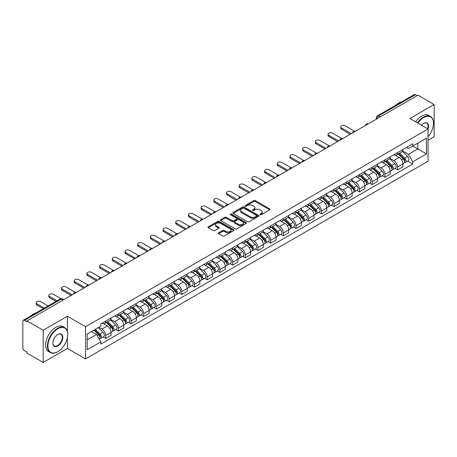 <?xml version="1.0" encoding="UTF-8"?>
<svg xmlns="http://www.w3.org/2000/svg" width="457" height="457" viewBox="0 0 457 457"><rect width="100%" height="100%" fill="white"/><g stroke="black" fill="none" stroke-linecap="round" stroke-linejoin="round"><path stroke-width="0.69" d="M260.084 214.716A0.788 0.457 0 0 0 261.204 214.716L269.687 209.814A1.131 0.651 0 0 0 270.018 209.357A1.131 0.651 0 0 0 269.687 208.895L255.314 200.594A1.131 0.651 0 0 0 253.721 200.594L245.232 205.496A0.788 0.457 0 0 0 245.003 205.816A0.788 0.457 0 0 0 245.232 206.141A0.788 0.457 0 0 0 246.352 206.141L247.448 205.507A3.616 2.085 0 0 1 252.561 205.507L253.761 206.198A3.616 2.085 0 0 1 254.817 207.672A3.616 2.085 0 0 1 253.761 209.146L252.658 209.78A0.788 0.457 0 0 0 252.43 210.106A0.788 0.457 0 0 0 252.658 210.426A0.788 0.457 0 0 0 253.778 210.426L254.875 209.792A3.616 2.085 0 0 1 259.987 209.792L261.187 210.483A3.616 2.085 0 0 1 262.244 211.962A3.616 2.085 0 0 1 261.187 213.436L260.084 214.07A0.788 0.457 0 0 0 259.856 214.39A0.788 0.457 0 0 0 260.084 214.716L260.084 214.07M218.663 232.773A1.131 0.651 0 0 0 218.332 233.236A1.131 0.651 0 0 0 218.663 233.698L222.696 236.023A1.131 0.651 0 0 0 224.296 236.023L233.716 230.585A1.131 0.651 0 0 0 234.047 230.122A1.131 0.651 0 0 0 233.716 229.665L219.343 221.365A1.131 0.651 0 0 0 217.743 221.365L208.323 226.803A1.131 0.651 0 0 0 207.992 227.266A1.131 0.651 0 0 0 208.323 227.729L213.196 230.539A1.131 0.651 0 0 0 214.79 230.539L218.823 228.209A1.131 0.651 0 0 0 219.154 227.752A1.131 0.651 0 0 0 218.823 227.289L216.407 225.895A3.022 1.742 0 0 1 215.521 224.661A3.022 1.742 0 0 1 217.389 223.05A3.022 1.742 0 0 1 220.68 223.427L230.145 228.888A3.022 1.742 0 0 1 231.025 230.122A3.022 1.742 0 0 1 229.163 231.733A3.022 1.742 0 0 1 225.872 231.356L224.296 230.448A1.131 0.651 0 0 0 222.696 230.448L218.663 232.773L218.663 233.698L222.696 231.385L222.696 230.448M85.568 326.715L67.43 316.244L43.187 330.24L26.997 320.894L417.961 95.17L434.15 104.516L409.906 118.517L428.049 128.988L85.568 326.715L85.568 358.934L428.049 161.207L428.049 128.988A7.015 4.05 -60 0 0 423.576 123.35L423.576 123.35A7.015 4.05 -60 0 0 421.423 125.161M247.528 221.691A1.131 0.651 0 0 0 249.128 221.691L258.548 216.247A1.131 0.651 0 0 0 258.879 215.79A1.131 0.651 0 0 0 258.548 215.327L244.175 207.027A1.131 0.651 0 0 0 242.581 207.027L233.156 212.471A1.131 0.651 0 0 0 232.824 212.928A1.131 0.651 0 0 0 233.156 213.39L247.528 221.691M230.716 214.887A0.788 0.457 0 0 1 231.522 214.996L246.117 223.427L236.709 228.854A1.131 0.651 0 0 1 235.115 228.854L220.742 220.56L220.742 219.634A1.131 0.651 0 0 0 220.411 220.097A1.131 0.651 0 0 0 220.742 220.56M220.742 219.634L224.775 217.309A1.131 0.651 0 0 1 226.369 217.309L232.196 220.674A1.131 0.651 0 0 0 233.795 220.674L236.469 219.132A1.131 0.651 0 0 0 236.8 218.669A1.131 0.651 0 0 0 236.469 218.206L230.402 214.704A0.788 0.457 0 0 1 230.168 214.379A0.788 0.457 0 0 1 230.659 213.962A0.788 0.457 0 0 1 231.522 214.059L246.134 222.496A1.131 0.651 0 0 1 246.466 222.953A1.131 0.651 0 0 1 246.134 223.416L246.134 222.496M43.187 330.24L43.187 362.458L26.997 353.112L26.997 352.17L24.478 350.719A2.302 1.331 -120 0 1 22.85 347.897L22.85 321.317A2.302 1.331 -120 0 1 23.324 320.26L60.175 298.987A2.302 1.331 60 0 1 61.329 299.101L24.478 320.374A2.302 1.331 -120 0 0 23.324 320.26M428.049 140.259L434.15 136.74L434.15 104.516M43.187 362.458L67.43 348.463L85.568 358.934M26.997 320.894L26.997 321.831L24.478 320.374M380.298 116.918L378.59 115.929A2.302 1.331 60 0 0 377.436 115.815L414.288 94.542A2.302 1.331 60 0 1 415.442 94.656L378.59 115.929A2.302 1.331 120 0 0 376.962 118.751L376.962 118.843M417.15 95.644L415.442 94.656M397.544 152.615A5.29 3.056 60 0 1 396.448 154.986L401.817 151.89A5.29 3.056 -120 0 0 402.914 149.513M389.924 158.311L393.803 160.55A5.29 3.056 60 0 1 397.544 167.034L402.914 163.932A5.29 3.056 -120 0 0 399.172 157.448L395.328 155.231M402.914 163.932L402.914 166.794L397.544 169.895L394.968 168.41M396.448 154.986A5.29 3.056 60 0 1 393.843 154.752M397.544 167.034L397.544 169.895M384.851 159.939A5.29 3.056 60 0 1 383.754 162.315L389.124 159.213A5.29 3.056 -120 0 0 390.221 156.837M382.281 175.739L384.851 177.225L390.221 174.123L390.221 171.261A5.29 3.056 -120 0 0 386.479 164.777L382.635 162.561M383.754 162.315A5.29 3.056 60 0 1 381.149 162.075M377.231 165.64L381.109 167.879A5.29 3.056 60 0 1 384.851 174.357L384.851 177.225M372.164 167.268A5.29 3.056 60 0 1 371.067 169.644L376.437 166.542A5.29 3.056 -120 0 0 377.533 164.166M369.587 183.063L372.164 184.548L377.533 181.452L377.533 178.584A5.29 3.056 -120 0 0 373.792 172.106L369.947 169.884M371.067 169.644A5.29 3.056 60 0 1 368.462 169.404M364.543 172.963L368.422 175.202A5.29 3.056 60 0 1 372.164 181.686L372.164 184.548M359.47 174.591A5.29 3.056 60 0 1 358.374 176.968L363.743 173.866A5.29 3.056 -120 0 0 364.84 171.495M356.9 190.392L359.47 191.877L364.84 188.775L364.84 185.913A5.29 3.056 -120 0 0 361.099 179.43L357.254 177.213M358.374 176.968A5.29 3.056 60 0 1 355.769 176.728M351.85 180.292L355.729 182.532A5.29 3.056 60 0 1 359.47 189.009L359.47 191.877M346.783 181.92A5.29 3.056 60 0 1 345.686 184.297L351.056 181.195A5.29 3.056 -120 0 0 352.153 178.818M344.207 197.715L346.783 199.201L352.153 196.104L352.153 193.237A5.29 3.056 -120 0 0 348.411 186.759L344.567 184.537M345.686 184.297A5.29 3.056 60 0 1 343.081 184.057M339.163 187.616L343.041 189.855A5.29 3.056 60 0 1 346.783 196.339L346.783 199.201M334.09 189.244A5.29 3.056 60 0 1 332.993 191.62L338.363 188.524A5.29 3.056 -120 0 0 339.46 186.148M331.519 205.044L334.09 206.53L339.46 203.428L339.46 200.566A5.29 3.056 -120 0 0 335.718 194.082L331.873 191.866M332.993 191.62A5.29 3.056 60 0 1 330.388 191.38M326.469 194.945L330.348 197.184A5.29 3.056 60 0 1 334.09 203.668L334.09 206.53M321.402 196.573A5.29 3.056 60 0 1 320.306 198.949L325.675 195.847A5.29 3.056 -120 0 0 326.766 193.471M318.826 212.368L321.402 213.859L326.772 210.757L326.772 207.889A5.29 3.056 -120 0 0 323.025 201.411L319.186 199.189M320.306 198.949A5.29 3.056 60 0 1 317.701 198.709M313.782 202.274L317.661 204.508A5.29 3.056 60 0 1 321.402 210.991L321.402 213.859M308.709 203.902A5.29 3.056 60 0 1 307.612 206.273L312.982 203.176A5.29 3.056 -120 0 0 314.079 200.8M306.139 219.697L308.709 221.182L314.079 218.086L314.079 215.218A5.29 3.056 -120 0 0 310.337 208.735L306.493 206.518M307.612 206.273A5.29 3.056 60 0 1 305.008 206.038M301.089 209.597L304.968 211.837A5.29 3.056 60 0 1 308.709 218.32L308.709 221.182M296.022 211.225A5.29 3.056 60 0 1 294.925 213.602L300.295 210.5A5.29 3.056 -120 0 0 301.386 208.129M293.445 227.026L296.022 228.511L301.386 225.41L301.386 222.548A5.29 3.056 -120 0 0 297.644 216.064L293.805 213.847M294.925 213.602A5.29 3.056 60 0 1 292.32 213.362M288.401 216.926L292.28 219.166A5.29 3.056 60 0 1 296.022 225.644L296.022 228.511M283.329 218.555A5.29 3.056 60 0 1 282.232 220.931L287.602 217.829A5.29 3.056 -120 0 0 288.698 215.453M280.752 234.35L283.329 235.835L288.698 232.739L288.698 229.871A5.29 3.056 -120 0 0 284.957 223.393L281.112 221.171M282.232 220.931A5.29 3.056 60 0 1 279.627 220.691M275.708 224.25L279.587 226.489A5.29 3.056 60 0 1 283.329 232.973L283.329 235.835M270.641 225.878A5.29 3.056 60 0 1 269.544 228.254L274.914 225.158A5.29 3.056 -120 0 0 276.005 222.782M268.065 241.679L270.641 243.164L276.005 240.062L276.005 237.2A5.29 3.056 -120 0 0 272.263 230.716L268.425 228.5M269.544 228.254A5.29 3.056 60 0 1 266.939 228.014M263.021 231.579L266.899 233.818A5.29 3.056 60 0 1 270.641 240.296L270.641 243.164M257.948 233.207A5.29 3.056 60 0 1 256.851 235.584L262.221 232.482A5.29 3.056 -120 0 0 263.318 230.105M255.372 249.002L257.948 250.493L263.318 247.391L263.318 244.524A5.29 3.056 -120 0 0 259.576 238.046L255.731 235.823M256.851 235.584A5.29 3.056 60 0 1 254.246 235.344M250.327 238.902L254.206 241.142A5.29 3.056 60 0 1 257.948 247.625L257.948 250.493M245.26 240.531A5.29 3.056 60 0 1 244.164 242.907L249.533 239.811A5.29 3.056 -120 0 0 250.625 237.434M242.684 256.331L245.26 257.817L250.625 254.715L250.625 251.853A5.29 3.056 -120 0 0 246.883 245.369L243.044 243.153M244.164 242.907A5.29 3.056 60 0 1 241.559 242.673M237.64 246.232L241.513 248.471A5.29 3.056 60 0 1 245.26 254.955L245.26 257.817M232.567 247.86A5.29 3.056 60 0 1 231.471 250.236L236.84 247.134A5.29 3.056 -120 0 0 237.937 244.758M229.991 263.66L232.567 265.146L237.937 262.044L237.937 259.182A5.29 3.056 -120 0 0 234.195 252.698L230.351 250.482M231.471 250.236A5.29 3.056 60 0 1 228.866 249.996M224.947 253.561L228.826 255.8A5.29 3.056 60 0 1 232.567 262.278L232.567 265.146M219.874 255.189A5.29 3.056 60 0 1 218.783 257.565L224.153 254.463A5.29 3.056 -120 0 0 225.244 252.087M217.304 270.984L219.88 272.469L225.244 269.373L225.244 266.505A5.29 3.056 -120 0 0 221.502 260.027L217.663 257.805M218.783 257.565A5.29 3.056 60 0 1 216.178 257.325M212.259 260.884L216.132 263.123A5.29 3.056 60 0 1 219.88 269.607L219.88 272.469M207.187 262.512A5.29 3.056 60 0 1 206.09 264.889L211.46 261.787A5.29 3.056 -120 0 0 212.556 259.416M204.61 278.313L207.187 279.798L212.556 276.696L212.556 273.834A5.29 3.056 -120 0 0 208.815 267.351L204.97 265.134M206.09 264.889A5.29 3.056 60 0 1 203.485 264.649M199.566 268.213L203.445 270.453A5.29 3.056 60 0 1 207.187 276.931L207.187 279.798M194.493 269.841A5.29 3.056 60 0 1 193.402 272.218L198.766 269.116A5.29 3.056 -120 0 0 199.863 266.739M191.923 285.636L194.493 287.122L199.863 284.026L199.863 281.158A5.29 3.056 -120 0 0 196.122 274.68L192.283 272.458M193.402 272.218A5.29 3.056 60 0 1 190.798 271.978M186.879 275.537L190.752 277.776A5.29 3.056 60 0 1 194.493 284.26L194.493 287.122M181.806 277.165A5.29 3.056 60 0 1 180.709 279.541L186.079 276.445A5.29 3.056 -120 0 0 187.176 274.069M179.23 292.966L181.806 294.451L187.176 291.349L187.176 288.487A5.29 3.056 -120 0 0 183.434 282.003L179.59 279.787M180.709 279.541A5.29 3.056 60 0 1 178.104 279.301M174.186 282.866L178.064 285.105A5.29 3.056 60 0 1 181.806 291.583L181.806 294.451M169.113 284.494A5.29 3.056 60 0 1 168.022 286.87L173.386 283.768A5.29 3.056 -120 0 0 174.483 281.392M166.542 300.289L169.113 301.78L174.483 298.678L174.483 295.81A5.29 3.056 -120 0 0 170.741 289.332L166.902 287.11M168.022 286.87A5.29 3.056 60 0 1 165.417 286.63M161.498 290.195L165.371 292.429A5.29 3.056 60 0 1 169.113 298.912L169.113 301.78M156.425 291.823A5.29 3.056 60 0 1 155.329 294.194L160.698 291.098A5.29 3.056 -120 0 0 161.795 288.721M153.849 307.618L156.425 309.103L161.795 306.007L161.795 303.14A5.29 3.056 -120 0 0 158.053 296.656L154.209 294.439M155.329 294.194A5.29 3.056 60 0 1 152.724 293.96M148.805 297.518L152.684 299.758A5.29 3.056 60 0 1 156.425 306.241L156.425 309.103M143.732 299.146A5.29 3.056 60 0 1 142.641 301.523L148.005 298.421A5.29 3.056 -120 0 0 149.102 296.05M141.162 314.947L143.732 316.433L149.102 313.331L149.102 310.469A5.29 3.056 -120 0 0 145.36 303.985L141.516 301.769M142.641 301.523A5.29 3.056 60 0 1 140.031 301.283M136.117 304.848L139.991 307.087A5.29 3.056 60 0 1 143.732 313.565L143.732 316.433M131.045 306.476A5.29 3.056 60 0 1 129.948 308.852L135.318 305.75A5.29 3.056 -120 0 0 136.415 303.374M128.468 322.271L131.045 323.756L136.415 320.66L136.415 317.792A5.29 3.056 -120 0 0 132.673 311.314L128.828 309.092M129.948 308.852A5.29 3.056 60 0 1 127.343 308.612M123.424 312.171L127.303 314.41A5.29 3.056 60 0 1 131.045 320.894L131.045 323.756M118.352 313.799A5.29 3.056 60 0 1 117.255 316.175L122.625 313.079A5.29 3.056 -120 0 0 123.721 310.703M115.781 329.6L118.352 331.085L123.721 327.983L123.721 325.121A5.29 3.056 -120 0 0 119.98 318.638L116.135 316.421M117.255 316.175A5.29 3.056 60 0 1 114.65 315.936M110.731 319.5L114.61 321.739A5.29 3.056 60 0 1 118.352 328.217L118.352 331.085M105.664 321.128A5.29 3.056 60 0 1 104.567 323.505L109.937 320.403A5.29 3.056 -120 0 0 111.034 318.026M103.088 336.923L105.664 338.414L111.034 335.312L111.034 332.445A5.29 3.056 -120 0 0 107.292 325.967L103.448 323.745M104.567 323.505A5.29 3.056 60 0 1 101.962 323.265M98.832 327.281L101.922 329.063A5.29 3.056 60 0 1 105.664 335.547L105.664 338.414M406.53 147.422L408.444 148.525L426.421 138.145L417.801 143.127L417.801 148.948L408.444 154.352L402.611 150.981M87.196 339.819L96.553 334.421L100.866 341.887L87.196 349.776L87.196 333.998L100.866 326.104L100.866 323.899L412.757 143.829L412.757 146.034L426.421 153.929L412.757 161.818L408.444 154.352M426.421 138.145L426.421 153.929M100.866 341.887L100.866 344.092L412.757 164.023L412.757 161.818M67.43 316.244L67.43 331.474M67.43 337.609L67.43 348.463M96.553 334.421L91.509 331.508M407.661 161.081L412.757 164.023M260.404 214.824L261.187 214.373A3.616 2.085 0 0 0 262.244 212.899L262.244 211.962M254.817 207.672L254.817 208.615A3.616 2.085 0 0 1 253.761 210.089L252.978 210.54M269.687 208.895L269.687 209.814L255.314 201.537A1.131 0.651 0 0 0 253.721 201.537L245.552 206.25M258.548 215.327L258.548 216.247L244.175 207.969A1.131 0.651 0 0 0 242.581 207.969L233.173 213.396M256.554 216.11A0.788 0.457 0 0 0 256.783 215.79A0.788 0.457 0 0 0 256.554 215.464L243.935 208.181A0.788 0.457 0 0 0 242.821 208.181L241.662 208.849A3.616 2.085 0 0 0 240.605 210.323A3.616 2.085 0 0 0 241.662 211.797L250.287 216.778A3.616 2.085 0 0 0 255.394 216.778L256.554 216.11L256.554 217.046A0.788 0.457 0 0 0 256.783 216.727L256.783 215.79M240.605 210.323L240.605 211.265A3.616 2.085 0 0 0 241.662 212.739L241.662 211.797M256.554 217.046L255.394 217.715A3.616 2.085 0 0 1 250.287 217.715L241.662 212.739M220.754 220.565L224.775 218.246L224.775 217.309M236.8 218.669L236.8 219.606A1.131 0.651 0 0 1 236.469 220.068L233.795 221.611A1.131 0.651 0 0 1 232.196 221.611L226.369 218.246A1.131 0.651 0 0 0 224.775 218.246M238.246 224.164A3.022 1.742 0 0 0 241.542 224.541A3.022 1.742 0 0 0 243.404 222.93A3.022 1.742 0 0 0 242.518 221.702L239.188 219.777A1.131 0.651 0 0 0 237.589 219.777L234.915 221.319A1.131 0.651 0 0 0 234.584 221.782A1.131 0.651 0 0 0 234.915 222.239L238.246 224.164L238.246 225.107A3.022 1.742 0 0 0 241.542 225.484A3.022 1.742 0 0 0 243.404 223.873L243.404 222.93M234.584 221.782L234.584 222.719A1.131 0.651 0 0 0 234.915 223.182L234.915 222.239M238.246 225.107L234.915 223.182M231.025 230.122L231.025 231.065A3.022 1.742 0 0 1 229.163 232.676A3.022 1.742 0 0 1 225.872 232.299L224.296 231.385A1.131 0.651 0 0 0 222.696 231.385M215.521 224.661L215.521 225.598A3.022 1.742 0 0 0 216.407 226.832L216.407 225.895M218.823 227.289L218.823 228.209L216.407 226.832M233.698 230.596L219.343 222.302A1.131 0.651 0 0 0 217.743 222.302L208.341 227.735L208.323 226.803M398.224 153.963L403.223 158.893A2.873 1.662 60 0 1 403.982 163.206L402.908 163.823M399.224 154.946L401.343 156.168M354.478 131.13L345.235 125.795A2.645 1.525 -0 0 0 342.35 125.464A2.645 1.525 -0 0 0 340.716 126.875A2.645 1.525 -0 0 0 341.493 127.954L351.336 133.638M398.778 153.643L404.256 159.042A1.382 0.8 60 0 1 404.616 161.11A1.382 0.8 60 0 1 404.491 161.161M399.607 153.164L404.611 158.093A2.873 1.662 60 0 1 405.365 162.406A2.873 1.662 60 0 1 404.496 162.498M402.406 151.341L407.535 156.403A2.873 1.662 60 0 1 408.295 160.715L405.365 162.406M350.279 134.249L341.493 129.177A2.645 1.525 180 0 1 340.716 128.097L340.716 126.875M385.537 161.287L390.535 166.222A2.873 1.662 60 0 1 391.295 170.53L390.221 171.152M386.531 162.269L388.65 163.497M341.785 138.46L332.547 133.124A2.645 1.525 -0 0 0 329.663 132.793A2.645 1.525 -0 0 0 328.029 134.204A2.645 1.525 -0 0 0 328.806 135.283L338.648 140.967M386.091 160.967L391.563 166.371A1.382 0.8 60 0 1 391.929 168.439A1.382 0.8 60 0 1 391.803 168.49M386.919 160.487L391.917 165.423A2.873 1.662 60 0 1 392.677 169.736A2.873 1.662 60 0 1 391.809 169.827M389.718 158.67L394.848 163.732A2.873 1.662 60 0 1 395.608 168.045L392.677 169.736M337.586 141.573L328.806 136.506A2.645 1.525 180 0 1 328.029 135.421L328.029 134.204M372.843 168.616L377.842 173.546A2.873 1.662 60 0 1 378.602 177.859L377.528 178.476M373.843 169.598L375.962 170.821M329.097 145.783L319.854 140.448A2.645 1.525 -0 0 0 316.969 140.116A2.645 1.525 -0 0 0 315.336 141.527A2.645 1.525 -0 0 0 316.113 142.607L325.955 148.291M373.398 168.296L378.876 173.694A1.382 0.8 60 0 1 379.236 175.762A1.382 0.8 60 0 1 379.11 175.814M374.226 167.816L379.23 172.746A2.873 1.662 60 0 1 379.984 177.059A2.873 1.662 60 0 1 379.116 177.15M377.025 165.994L382.155 171.055A2.873 1.662 60 0 1 382.915 175.368L379.984 177.059M324.898 148.902L316.113 143.829A2.645 1.525 180 0 1 315.336 142.75L315.336 141.527M428.049 136.729A14.036 8.106 120 0 0 433.499 123.35A14.036 8.106 120 0 0 423.576 117.62A14.036 8.106 120 0 0 417.812 123.076M417.395 122.836A14.378 8.3 -60 0 1 423.331 117.198A14.378 8.3 -60 0 1 430.523 116.489A14.378 8.3 -60 0 1 433.499 123.07A14.378 8.3 -60 0 1 433.499 123.213M427.621 128.737A6.672 3.85 120 0 0 426.667 123.162A6.672 3.85 120 0 0 423.45 123.424M395.859 105.184A14.378 8.3 -60 0 1 398.761 103.014A14.378 8.3 -60 0 1 401.669 101.825M415.602 121.802A14.378 8.3 -60 0 1 421.543 116.164A14.378 8.3 -60 0 1 428.729 115.455L430.523 116.489M57.588 351.844L57.828 351.701A14.036 8.106 120 0 0 67.756 334.513A14.036 8.106 120 0 0 57.828 328.783A14.036 8.106 120 0 0 47.905 345.972A14.036 8.106 120 0 0 57.828 351.701L57.588 351.844A14.378 8.3 -60 0 1 50.396 352.558A14.378 8.3 -60 0 1 48.191 341.031A14.378 8.3 -60 0 1 57.588 328.36A14.378 8.3 -60 0 1 64.774 327.646A14.378 8.3 -60 0 1 67.756 334.233A14.378 8.3 -60 0 1 67.756 334.375M57.828 334.513L57.828 334.513A7.015 4.05 -60 0 1 62.792 337.38A7.015 4.05 -60 0 1 57.828 345.972A7.015 4.05 -60 0 1 52.869 343.11A7.015 4.05 -60 0 1 57.828 334.513L57.828 334.513M52.869 342.967A6.672 3.85 120 0 0 54.252 345.88A6.672 3.85 120 0 0 57.588 345.549A6.672 3.85 120 0 0 61.946 339.671A6.672 3.85 120 0 0 60.924 334.324A6.672 3.85 120 0 0 57.708 334.587M30.111 316.347A14.378 8.3 -60 0 1 33.018 314.176A14.378 8.3 -60 0 1 35.926 312.988M50.396 352.558L48.608 351.524A14.378 8.3 -60 0 1 46.403 339.997A14.378 8.3 -60 0 1 55.794 327.326A14.378 8.3 -60 0 1 62.986 326.612L64.774 327.646M360.156 175.939L365.154 180.875A2.873 1.662 60 0 1 365.914 185.188L364.84 185.805M361.15 176.928L363.269 178.15M316.404 153.112L307.167 147.777A2.645 1.525 -0 0 0 304.282 147.445A2.645 1.525 -0 0 0 302.648 148.856A2.645 1.525 -0 0 0 303.425 149.936L313.268 155.62M360.71 175.619L366.183 181.023A1.382 0.8 60 0 1 366.548 183.091A1.382 0.8 60 0 1 366.423 183.143M361.538 175.145L366.537 180.075A2.873 1.662 60 0 1 367.297 184.388A2.873 1.662 60 0 1 366.428 184.479M364.338 173.323L369.467 178.384A2.873 1.662 60 0 1 370.221 182.697L367.297 184.388M312.205 156.231L303.425 151.158A2.645 1.525 180 0 1 302.648 150.079L302.648 148.856M347.463 183.268L352.461 188.198A2.873 1.662 60 0 1 353.221 192.511L352.147 193.134M348.463 184.251L350.582 185.473M303.716 160.436L294.474 155.1A2.645 1.525 -0 0 0 291.589 154.769A2.645 1.525 -0 0 0 289.955 156.18A2.645 1.525 -0 0 0 290.732 157.259L300.575 162.943M348.017 182.949L353.495 188.347A1.382 0.8 60 0 1 353.855 190.42A1.382 0.8 60 0 1 353.729 190.466M348.845 182.469L353.844 187.404A2.873 1.662 60 0 1 354.603 191.712A2.873 1.662 60 0 1 353.735 191.809M351.644 180.652L356.774 185.713A2.873 1.662 60 0 1 357.534 190.021L354.603 191.712M299.518 163.555L290.732 158.482A2.645 1.525 180 0 1 289.955 157.402L289.955 156.18M334.775 190.592L339.774 195.527A2.873 1.662 60 0 1 340.534 199.84L339.46 200.457M335.769 191.58L337.889 192.803M291.023 167.765L281.786 162.429A2.645 1.525 -0 0 0 278.901 162.098A2.645 1.525 -0 0 0 277.268 163.509A2.645 1.525 -0 0 0 278.039 164.589L287.887 170.272M335.329 190.272L340.802 195.676A1.382 0.8 60 0 1 341.168 197.744A1.382 0.8 60 0 1 341.042 197.795M336.158 189.798L341.156 194.728A2.873 1.662 60 0 1 341.916 199.041A2.873 1.662 60 0 1 341.048 199.132M338.957 187.976L344.087 193.037A2.873 1.662 60 0 1 344.841 197.35L341.916 199.041M286.825 170.884L278.039 165.811A2.645 1.525 180 0 1 277.268 164.731L277.268 163.509M322.082 197.921L327.081 202.851A2.873 1.662 60 0 1 327.84 207.164L326.766 207.786M323.082 198.904L325.201 200.126M278.336 175.088L269.093 169.753A2.645 1.525 -0 0 0 266.208 169.421A2.645 1.525 -0 0 0 264.574 170.838A2.645 1.525 -0 0 0 265.351 171.918L275.194 177.596M322.636 197.601L328.115 202.999A1.382 0.8 60 0 1 328.474 205.073A1.382 0.8 60 0 1 328.349 205.124M323.465 197.121L328.463 202.057A2.873 1.662 60 0 1 329.223 206.37A2.873 1.662 60 0 1 328.354 206.461M326.264 195.305L331.394 200.366A2.873 1.662 60 0 1 332.153 204.679L329.223 206.37M274.137 178.207L265.351 173.134A2.645 1.525 180 0 1 264.574 172.055L264.574 170.838M309.395 205.25L314.393 210.18A2.873 1.662 60 0 1 315.153 214.493L314.079 215.11M310.389 206.233L312.508 207.455M265.643 182.417L256.4 177.082A2.645 1.525 -0 0 0 253.521 176.75A2.645 1.525 -0 0 0 251.887 178.161A2.645 1.525 -0 0 0 252.658 179.241L262.501 184.925M309.949 204.93L315.421 210.329A1.382 0.8 60 0 1 315.787 212.396A1.382 0.8 60 0 1 315.661 212.448M310.777 204.45L315.776 209.38A2.873 1.662 60 0 1 316.535 213.693A2.873 1.662 60 0 1 315.667 213.785M313.576 202.628L318.706 207.689A2.873 1.662 60 0 1 319.46 212.002L316.535 213.693M261.444 185.536L252.658 180.464A2.645 1.525 180 0 1 251.887 179.384L251.887 178.161M296.702 212.574L301.7 217.509A2.873 1.662 60 0 1 302.46 221.816L301.386 222.439M297.701 213.556L299.821 214.784M252.955 189.746L243.712 184.411A2.645 1.525 -0 0 0 240.828 184.08A2.645 1.525 -0 0 0 239.194 185.491A2.645 1.525 -0 0 0 239.971 186.57L249.813 192.254M297.256 212.254L302.734 217.658A1.382 0.8 60 0 1 303.094 219.726A1.382 0.8 60 0 1 302.968 219.777M298.084 211.774L303.082 216.709A2.873 1.662 60 0 1 303.842 221.022A2.873 1.662 60 0 1 302.974 221.114M300.883 209.957L306.013 215.018A2.873 1.662 60 0 1 306.773 219.331L303.842 221.022M248.757 192.86L239.971 187.793A2.645 1.525 180 0 1 239.194 186.707L239.194 185.491M284.014 219.903L289.013 224.833A2.873 1.662 60 0 1 289.772 229.146L288.698 229.762M285.008 220.885L287.127 222.108M240.262 197.07L231.019 191.734A2.645 1.525 -0 0 0 228.14 191.403A2.645 1.525 -0 0 0 226.506 192.814A2.645 1.525 -0 0 0 227.278 193.894L237.12 199.578M284.568 219.583L290.041 224.981A1.382 0.8 60 0 1 290.406 227.055A1.382 0.8 60 0 1 290.281 227.1M285.397 219.103L290.395 224.033A2.873 1.662 60 0 1 291.155 228.346A2.873 1.662 60 0 1 290.286 228.437M288.19 217.281L293.325 222.342A2.873 1.662 60 0 1 294.079 226.655L291.155 228.346M236.063 200.189L227.278 195.116A2.645 1.525 180 0 1 226.506 194.036L226.506 192.814M271.321 227.226L276.319 232.162A2.873 1.662 60 0 1 277.079 236.475L276.005 237.092M272.321 228.214L274.44 229.437M227.575 204.399L218.332 199.063A2.645 1.525 -0 0 0 215.447 198.732A2.645 1.525 -0 0 0 213.813 200.143A2.645 1.525 -0 0 0 214.59 201.223L224.433 206.907M271.875 226.906L277.353 232.31A1.382 0.8 60 0 1 277.713 234.378A1.382 0.8 60 0 1 277.588 234.43M272.703 226.432L277.702 231.362A2.873 1.662 60 0 1 278.462 235.675A2.873 1.662 60 0 1 277.593 235.766M275.502 224.61L280.632 229.671A2.873 1.662 60 0 1 281.392 233.984L278.462 235.675M223.376 207.518L214.59 202.445A2.645 1.525 180 0 1 213.813 201.366L213.813 200.143M258.633 234.555L263.632 239.485A2.873 1.662 60 0 1 264.392 243.798L263.318 244.421M259.627 235.538L261.747 236.76M214.881 211.722L205.639 206.387A2.645 1.525 -0 0 0 202.759 206.056A2.645 1.525 -0 0 0 201.126 207.467A2.645 1.525 -0 0 0 201.897 208.552L211.74 214.23M259.188 234.235L264.66 239.634A1.382 0.8 60 0 1 265.026 241.707A1.382 0.8 60 0 1 264.9 241.753M260.016 233.756L265.014 238.691A2.873 1.662 60 0 1 265.774 242.998A2.873 1.662 60 0 1 264.906 243.095M262.809 231.939L267.945 237A2.873 1.662 60 0 1 268.699 241.307L265.774 242.998M210.683 214.841L201.897 209.769A2.645 1.525 180 0 1 201.126 208.689L201.126 207.467M245.94 241.884L250.939 246.814A2.873 1.662 60 0 1 251.698 251.127L250.625 251.744M246.94 242.867L249.059 244.089M202.194 219.052L192.951 213.716A2.645 1.525 -0 0 0 190.066 213.385A2.645 1.525 -0 0 0 188.433 214.796A2.645 1.525 -0 0 0 189.209 215.875L199.052 221.559M246.494 241.564L251.973 246.963A1.382 0.8 60 0 1 252.333 249.031A1.382 0.8 60 0 1 252.207 249.082M247.323 241.085L252.321 246.015A2.873 1.662 60 0 1 253.081 250.327A2.873 1.662 60 0 1 252.213 250.419M250.122 239.262L255.252 244.324A2.873 1.662 60 0 1 256.011 248.637L253.081 250.327M197.995 222.171L189.209 217.098A2.645 1.525 180 0 1 188.433 216.018L188.433 214.796M233.253 249.208L238.251 254.143A2.873 1.662 60 0 1 239.011 258.451L237.937 259.073M234.247 250.19L236.366 251.419M189.501 226.381L180.258 221.045A2.645 1.525 -0 0 0 177.379 220.714A2.645 1.525 -0 0 0 175.745 222.125A2.645 1.525 -0 0 0 176.516 223.205L186.359 228.888M233.807 248.888L239.279 254.292A1.382 0.8 60 0 1 239.645 256.36A1.382 0.8 60 0 1 239.519 256.411M234.635 248.408L239.634 253.344A2.873 1.662 60 0 1 240.393 257.657A2.873 1.662 60 0 1 239.525 257.748M237.429 246.591L242.558 251.653A2.873 1.662 60 0 1 243.318 255.966L240.393 257.657M185.302 229.494L176.516 224.421A2.645 1.525 180 0 1 175.745 223.342L175.745 222.125M220.56 256.537L225.558 261.467A2.873 1.662 60 0 1 226.318 265.78L225.244 266.397M221.559 257.52L223.679 258.742M176.813 233.704L167.57 228.369A2.645 1.525 -0 0 0 164.686 228.037A2.645 1.525 -0 0 0 163.052 229.448A2.645 1.525 -0 0 0 163.829 230.528L173.671 236.212M221.114 256.217L226.586 261.615A1.382 0.8 60 0 1 226.952 263.683A1.382 0.8 60 0 1 226.826 263.735M221.942 255.737L226.94 260.667A2.873 1.662 60 0 1 227.7 264.98A2.873 1.662 60 0 1 226.832 265.071M224.741 253.915L229.871 258.976A2.873 1.662 60 0 1 230.631 263.289L227.7 264.98M172.615 236.823L163.829 231.75A2.645 1.525 180 0 1 163.052 230.671L163.052 229.448M207.872 263.86L212.871 268.796A2.873 1.662 60 0 1 213.63 273.109L212.556 273.726M208.866 264.843L210.985 266.071M164.12 241.033L154.877 235.698A2.645 1.525 -0 0 0 151.998 235.366A2.645 1.525 -0 0 0 150.364 236.777A2.645 1.525 -0 0 0 151.136 237.857L160.978 243.541M208.426 263.54L213.899 268.945A1.382 0.8 60 0 1 214.264 271.012A1.382 0.8 60 0 1 214.139 271.064M209.255 263.066L214.253 267.996A2.873 1.662 60 0 1 215.013 272.309A2.873 1.662 60 0 1 214.144 272.401M212.048 261.244L217.178 266.305A2.873 1.662 60 0 1 217.938 270.618L215.013 272.309M159.921 244.152L151.136 239.08A2.645 1.525 180 0 1 150.364 238L150.364 236.777M195.179 271.19L200.177 276.119A2.873 1.662 60 0 1 200.937 280.432L199.863 281.055M196.179 272.172L198.298 273.395M151.433 248.357L142.19 243.021A2.645 1.525 -0 0 0 139.305 242.69A2.645 1.525 -0 0 0 137.671 244.101A2.645 1.525 -0 0 0 138.448 245.18L148.291 250.864M195.733 270.87L201.206 276.268A1.382 0.8 60 0 1 201.571 278.342A1.382 0.8 60 0 1 201.446 278.387M196.561 270.39L201.56 275.32A2.873 1.662 60 0 1 202.32 279.633A2.873 1.662 60 0 1 201.451 279.73M199.361 268.573L204.49 273.634A2.873 1.662 60 0 1 205.25 277.942L202.32 279.633M147.234 251.476L138.448 246.403A2.645 1.525 180 0 1 137.671 245.323L137.671 244.101M182.492 278.513L187.49 283.449A2.873 1.662 60 0 1 188.244 287.761L187.176 288.378M183.486 279.501L185.605 280.724M138.739 255.686L129.497 250.35A2.645 1.525 -0 0 0 126.618 250.019A2.645 1.525 -0 0 0 124.984 251.43A2.645 1.525 -0 0 0 125.755 252.51L135.598 258.194M183.046 278.193L188.518 283.597A1.382 0.8 60 0 1 188.884 285.665A1.382 0.8 60 0 1 188.758 285.716M183.874 277.719L188.872 282.649A2.873 1.662 60 0 1 189.632 286.962A2.873 1.662 60 0 1 188.764 287.053M186.667 275.897L191.797 280.958A2.873 1.662 60 0 1 192.557 285.271L189.632 286.962M134.541 258.805L125.755 253.732A2.645 1.525 180 0 1 124.984 252.652L124.984 251.43M169.798 285.842L174.797 290.772A2.873 1.662 60 0 1 175.557 295.085L174.483 295.708M170.798 286.825L172.917 288.047M126.046 263.009L116.809 257.674A2.645 1.525 -0 0 0 113.924 257.342A2.645 1.525 -0 0 0 112.291 258.759A2.645 1.525 -0 0 0 113.068 259.839L122.91 265.517M170.352 285.522L175.825 290.92A1.382 0.8 60 0 1 176.191 292.994A1.382 0.8 60 0 1 176.065 293.046M171.181 285.042L176.179 289.978A2.873 1.662 60 0 1 176.939 294.291A2.873 1.662 60 0 1 176.071 294.382M173.98 283.226L179.11 288.287A2.873 1.662 60 0 1 179.869 292.6L176.939 294.291M121.853 266.128L113.068 261.056A2.645 1.525 180 0 1 112.291 259.976L112.291 258.759M157.105 293.171L162.109 298.101A2.873 1.662 60 0 1 162.863 302.414L161.795 303.031M158.105 294.154L160.224 295.376M113.359 270.338L104.116 265.003A2.645 1.525 -0 0 0 101.231 264.672A2.645 1.525 -0 0 0 99.603 266.083A2.645 1.525 -0 0 0 100.374 267.162L110.217 272.846M157.665 292.851L163.138 298.25A1.382 0.8 60 0 1 163.503 300.318A1.382 0.8 60 0 1 163.377 300.369M158.493 292.371L163.492 297.301A2.873 1.662 60 0 1 164.252 301.614A2.873 1.662 60 0 1 163.377 301.706M161.287 290.549L166.417 295.61A2.873 1.662 60 0 1 167.176 299.923L164.252 301.614M109.16 273.457L100.374 268.385A2.645 1.525 180 0 1 99.603 267.305L99.603 266.083M144.418 300.495L149.416 305.43A2.873 1.662 60 0 1 150.176 309.737L149.102 310.36M145.412 301.477L147.531 302.705M100.666 277.667L91.429 272.332A2.645 1.525 -0 0 0 88.544 272.001A2.645 1.525 -0 0 0 86.91 273.412A2.645 1.525 -0 0 0 87.687 274.491L97.53 280.175M144.972 300.175L150.444 305.579A1.382 0.8 60 0 1 150.81 307.647A1.382 0.8 60 0 1 150.684 307.698M145.8 299.695L150.799 304.63A2.873 1.662 60 0 1 151.558 308.943A2.873 1.662 60 0 1 150.69 309.035M148.599 297.878L153.729 302.94A2.873 1.662 60 0 1 154.489 307.253L151.558 308.943M96.473 280.781L87.687 275.714A2.645 1.525 180 0 1 86.91 274.628L86.91 273.412M131.725 307.824L136.729 312.754A2.873 1.662 60 0 1 137.483 317.067L136.415 317.684M132.724 308.806L134.844 310.029M87.978 284.991L78.735 279.655A2.645 1.525 -0 0 0 75.851 279.324A2.645 1.525 -0 0 0 74.217 280.735A2.645 1.525 -0 0 0 74.994 281.815L84.836 287.499M132.279 307.504L137.757 312.902A1.382 0.8 60 0 1 138.123 314.976A1.382 0.8 60 0 1 137.997 315.022M133.113 307.024L138.111 311.954A2.873 1.662 60 0 1 138.865 316.267A2.873 1.662 60 0 1 137.997 316.358M135.906 305.202L141.036 310.263A2.873 1.662 60 0 1 141.796 314.576L138.865 316.267M83.78 288.11L74.994 283.037A2.645 1.525 180 0 1 74.217 281.958L74.217 280.735M119.037 315.147L124.036 320.083A2.873 1.662 60 0 1 124.795 324.396L123.721 325.013M120.031 316.135L122.15 317.358M75.285 292.32L66.048 286.985A2.645 1.525 -0 0 0 63.163 286.653A2.645 1.525 -0 0 0 61.529 288.064A2.645 1.525 -0 0 0 62.306 289.144L72.149 294.828M119.591 314.827L125.064 320.231A1.382 0.8 60 0 1 125.429 322.299A1.382 0.8 60 0 1 125.304 322.351M120.42 314.353L125.418 319.283A2.873 1.662 60 0 1 126.178 323.596A2.873 1.662 60 0 1 125.309 323.687M123.219 312.531L128.348 317.592A2.873 1.662 60 0 1 129.108 321.905L126.178 323.596M71.092 295.439L62.306 290.366A2.645 1.525 180 0 1 61.529 289.287L61.529 288.064M106.344 322.476L111.348 327.406A2.873 1.662 60 0 1 112.102 331.719L111.034 332.342M107.344 323.459L109.463 324.681M60.97 298.707L53.355 294.308A2.645 1.525 -0 0 0 50.47 293.977A2.645 1.525 -0 0 0 48.836 295.388A2.645 1.525 -0 0 0 49.613 296.473L57.074 300.78M106.898 322.156L112.376 327.555A1.382 0.8 60 0 1 112.742 329.628A1.382 0.8 60 0 1 112.616 329.674M107.726 321.677L112.73 326.612A2.873 1.662 60 0 1 113.485 330.919A2.873 1.662 60 0 1 112.616 331.017M110.525 319.86L115.655 324.921A2.873 1.662 60 0 1 116.415 329.229L113.485 330.919M56.017 301.386L49.613 297.69A2.645 1.525 180 0 1 48.836 296.61L48.836 295.388M93.953 330.097L98.655 334.735A2.873 1.662 60 0 1 99.415 339.048L99.272 339.128M94.65 330.788L96.77 332.011M48.128 305.944L40.667 301.637A2.645 1.525 -0 0 0 37.782 301.306A2.645 1.525 -0 0 0 36.149 302.717A2.645 1.525 -0 0 0 36.926 303.796L44.386 308.104M94.508 329.777L99.683 334.884A1.382 0.8 60 0 1 100.049 336.952A1.382 0.8 60 0 1 99.923 337.003M95.336 329.297L100.037 333.936A2.873 1.662 60 0 1 100.797 338.249A2.873 1.662 60 0 1 99.929 338.34M98.266 327.606L102.968 332.245A2.873 1.662 60 0 1 103.728 336.558L100.797 338.249M43.329 308.715L36.926 305.019A2.645 1.525 180 0 1 36.149 303.939L36.149 302.717M377.042 118.797L376.962 118.751A2.302 1.331 0 0 1 376.288 117.809L376.288 119.231M118.352 328.217L123.721 325.121M131.045 320.894L136.415 317.792M143.732 313.565L149.102 310.469M156.425 306.241L161.795 303.14M169.113 298.912L174.483 295.81M181.806 291.583L187.176 288.487M194.493 284.26L199.863 281.158M207.187 276.931L212.556 273.834M219.88 269.607L225.244 266.505M232.567 262.278L237.937 259.182M245.26 254.955L250.625 251.853M257.948 247.625L263.318 244.524M270.641 240.296L276.005 237.2M283.329 232.973L288.698 229.871M296.022 225.644L301.386 222.548M308.709 218.32L314.079 215.218M321.402 210.991L326.772 207.889M334.09 203.668L339.46 200.566M346.783 196.339L352.153 193.237M359.47 189.009L364.84 185.913M372.164 181.686L377.533 178.584M384.851 174.357L390.221 171.261M105.664 335.547L111.034 332.445M101.922 329.063L107.292 325.967M114.61 321.739L119.98 318.638M127.303 314.41L132.673 311.314M139.991 307.087L145.36 303.985M152.684 299.758L158.053 296.656M165.371 292.429L170.741 289.332M178.064 285.105L183.434 282.003M190.752 277.776L196.122 274.68M203.445 270.453L208.815 267.351M216.132 263.123L221.502 260.027M228.826 255.8L234.195 252.698M241.513 248.471L246.883 245.369M254.206 241.142L259.576 238.046M266.899 233.818L272.263 230.716M279.587 226.489L284.957 223.393M292.28 219.166L297.644 216.064M304.968 211.837L310.337 208.735M317.661 204.508L323.025 201.411M330.348 197.184L335.718 194.082M343.041 189.855L348.411 186.759M355.729 182.532L361.099 179.43M368.422 175.202L373.792 172.106M381.109 167.879L386.479 164.777M393.803 160.55L399.172 157.448M368.034 123.996A2.302 1.331 120 0 0 367.017 124.584M355.34 131.325A2.302 1.331 120 0 0 354.329 131.913M342.653 138.654A2.302 1.331 120 0 0 341.636 139.236M329.96 145.977A2.302 1.331 120 0 0 328.949 146.566M317.272 153.306A2.302 1.331 120 0 0 316.255 153.889M304.579 160.63A2.302 1.331 120 0 0 303.568 161.218M291.892 167.959A2.302 1.331 120 0 0 290.875 168.547M279.198 175.288A2.302 1.331 120 0 0 278.182 175.871M266.511 182.611A2.302 1.331 120 0 0 265.494 183.2M253.818 189.941A2.302 1.331 120 0 0 252.801 190.523M241.13 197.264A2.302 1.331 120 0 0 240.114 197.852M228.437 204.593A2.302 1.331 120 0 0 227.42 205.182M215.75 211.917A2.302 1.331 120 0 0 214.733 212.505M203.057 219.246A2.302 1.331 120 0 0 202.04 219.834M190.369 226.575A2.302 1.331 120 0 0 189.352 227.158M177.676 233.898A2.302 1.331 120 0 0 176.659 234.487M164.988 241.227A2.302 1.331 120 0 0 163.972 241.81M152.295 248.551A2.302 1.331 120 0 0 151.278 249.139M139.608 255.88A2.302 1.331 120 0 0 138.591 256.468M126.915 263.209A2.302 1.331 120 0 0 125.898 263.792M114.227 270.533A2.302 1.331 120 0 0 113.21 271.121M101.534 277.862A2.302 1.331 120 0 0 100.517 278.444M88.847 285.185A2.302 1.331 120 0 0 87.83 285.774M76.153 292.514A2.302 1.331 120 0 0 75.137 293.103M63.037 300.089L61.329 299.101A2.302 1.331 120 0 1 62.478 298.987A2.302 2.302 0 0 0 60.175 298.987M261.187 214.373L261.187 213.436M252.658 210.426L252.658 209.78M253.761 210.089L253.761 209.146M245.232 206.141L245.232 205.496M253.721 201.537L253.721 200.594M255.314 201.537L255.314 200.594M233.156 213.39L233.156 212.471M242.581 207.969L242.581 207.027M244.175 207.969L244.175 207.027M250.287 217.715L250.287 216.778M255.394 217.715L255.394 216.778M226.369 218.246L226.369 217.309M232.196 221.611L232.196 220.674M233.795 221.611L233.795 220.674M236.469 220.068L236.469 219.132M231.522 214.996L231.522 214.059M224.296 231.385L224.296 230.448M225.872 232.299L225.872 231.356M217.743 222.302L217.743 221.365M219.343 222.302L219.343 221.365M233.716 230.585L233.716 229.665M403.223 158.893L401.572 159.847M404.908 160.481L404.388 160.778M407.535 156.403L404.611 158.093M341.493 129.177L341.493 127.954M390.535 166.222L388.884 167.171M392.215 167.805L391.695 168.107M394.848 163.732L391.917 165.423M328.806 136.506L328.806 135.283M377.842 173.546L376.191 174.5M379.521 175.134L379.007 175.431M382.155 171.055L379.23 172.746M316.113 143.829L316.113 142.607M365.154 180.875L363.504 181.829M366.834 182.457L366.314 182.76M369.467 178.384L366.537 180.075M303.425 151.158L303.425 149.936M352.461 188.198L350.81 189.152M354.141 189.786L353.627 190.083M356.774 185.713L353.844 187.404M290.732 158.482L290.732 157.259M339.774 195.527L338.123 196.481M341.453 197.116L340.933 197.413M344.087 193.037L341.156 194.728M278.039 165.811L278.039 164.589M327.081 202.851L325.43 203.805M328.76 204.439L328.246 204.742M331.394 200.366L328.463 202.057M265.351 173.134L265.351 171.918M314.393 210.18L312.742 211.134M316.073 211.768L315.553 212.065M318.706 207.689L315.776 209.38M252.658 180.464L252.658 179.241M301.7 217.509L300.049 218.463M303.379 219.092L302.865 219.394M306.013 215.018L303.082 216.709M239.971 187.793L239.971 186.57M289.013 224.833L287.362 225.787M290.692 226.421L290.172 226.718M293.325 222.342L290.395 224.033M227.278 195.116L227.278 193.894M276.319 232.162L274.668 233.116M277.999 233.744L277.485 234.047M280.632 229.671L277.702 231.362M214.59 202.445L214.59 201.223M263.632 239.485L261.981 240.439M265.311 241.073L264.792 241.37M267.945 237L265.014 238.691M201.897 209.769L201.897 208.552M250.939 246.814L249.288 247.768M252.618 248.402L252.104 248.699M255.252 244.324L252.321 246.015M189.209 217.098L189.209 215.875M238.251 254.143L236.6 255.092M239.931 255.726L239.411 256.029M242.558 251.653L239.634 253.344M176.516 224.421L176.516 223.205M225.558 261.467L223.907 262.421M227.238 263.055L226.723 263.352M229.871 258.976L226.94 260.667M163.829 231.75L163.829 230.528M212.871 268.796L211.22 269.75M214.55 270.378L214.03 270.681M217.178 266.305L214.253 267.996M151.136 239.08L151.136 237.857M200.177 276.119L198.527 277.073M201.857 277.707L201.337 278.005M204.49 273.634L201.56 275.32M138.448 246.403L138.448 245.18M187.49 283.449L185.833 284.403M189.169 285.037L188.65 285.334M191.797 280.958L188.872 282.649M125.755 253.732L125.755 252.51M174.797 290.772L173.146 291.726M176.476 292.36L175.956 292.663M179.11 288.287L176.179 289.978M113.068 261.056L113.068 259.839M162.109 298.101L160.453 299.055M163.789 299.689L163.269 299.986M166.417 295.61L163.492 297.301M100.374 268.385L100.374 267.162M149.416 305.43L147.765 306.384M151.096 307.013L150.576 307.315M153.729 302.94L150.799 304.63M87.687 275.714L87.687 274.491M136.729 312.754L135.072 313.708M138.408 314.342L137.888 314.639M141.036 310.263L138.111 311.954M74.994 283.037L74.994 281.815M124.036 320.083L122.385 321.037M125.715 321.665L125.195 321.968M128.348 317.592L125.418 319.283M62.306 290.366L62.306 289.144M111.348 327.406L109.691 328.36M113.028 328.994L112.508 329.291M115.655 324.921L112.73 326.612M49.613 297.69L49.613 296.473M98.655 334.735L97.215 335.569M100.334 336.323L99.815 336.62M102.968 332.245L100.037 333.936M36.926 305.019L36.926 303.796M368.228 123.887A2.302 2.302 0 0 0 365.274 125.589M355.54 131.21A2.302 2.302 0 0 0 352.587 132.918M342.847 138.54A2.302 2.302 0 0 0 339.894 140.242M330.16 145.863A2.302 2.302 0 0 0 327.206 147.571M317.466 153.192A2.302 2.302 0 0 0 314.513 154.894M304.779 160.521A2.302 2.302 0 0 0 301.826 162.224M292.086 167.845A2.302 2.302 0 0 0 289.132 169.553M279.398 175.174A2.302 2.302 0 0 0 276.445 176.876M266.705 182.497A2.302 2.302 0 0 0 263.752 184.205M254.012 189.826A2.302 2.302 0 0 0 251.064 191.529M241.325 197.156A2.302 2.302 0 0 0 238.371 198.858M228.631 204.479A2.302 2.302 0 0 0 225.684 206.181M215.944 211.808A2.302 2.302 0 0 0 212.991 213.51M203.251 219.132A2.302 2.302 0 0 0 200.303 220.84M190.563 226.461A2.302 2.302 0 0 0 187.61 228.163M177.87 233.784A2.302 2.302 0 0 0 174.922 235.492M165.183 241.113A2.302 2.302 0 0 0 162.229 242.816M152.489 248.442A2.302 2.302 0 0 0 149.542 250.145M139.802 255.766A2.302 2.302 0 0 0 136.849 257.474M127.109 263.095A2.302 2.302 0 0 0 124.155 264.797M114.421 270.418A2.302 2.302 0 0 0 111.468 272.126M101.728 277.747A2.302 2.302 0 0 0 98.775 279.45M89.041 285.077A2.302 2.302 0 0 0 86.087 286.779M76.348 292.4A2.302 2.302 0 0 0 73.394 294.102M63.712 299.695L62.478 298.987M377.436 115.815A2.302 2.302 0 0 0 376.288 117.809"/></g></svg>
